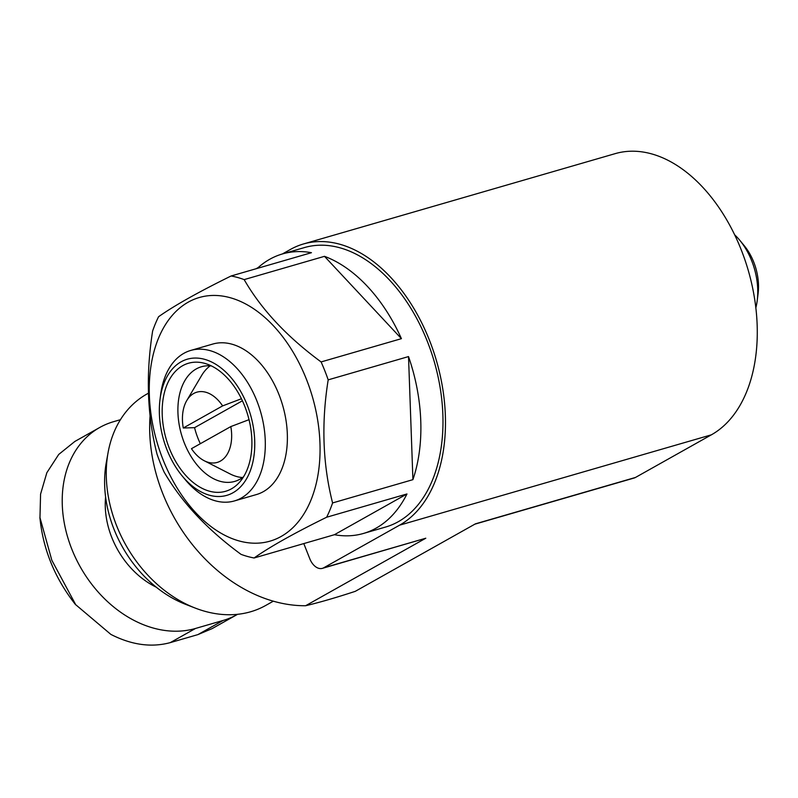 <?xml version="1.0" encoding="UTF-8"?>
<svg xmlns="http://www.w3.org/2000/svg" width="798" height="798" viewBox="0 0 798 798"><rect width="100%" height="100%" fill="white"/><g stroke="black" fill="none" stroke-linecap="round" stroke-linejoin="round"><path stroke-width="1.2" d="M74.822 441.474L58.713 454.451L46.843 472.715L40.578 494.112L39.97 517.623L51.83 560.256L75.71 604.694L110.852 634.39C131.57 644.974 151.391 647.717 170.303 642.609L197.904 634.61L212.138 628.605M237.585 614.31A111.929 85.236 -119.3 0 1 236.966 614.66A111.929 85.236 -119.3 0 1 223.081 620.465L195.49 628.465A111.929 85.236 -119.3 0 1 75.7 558.061A111.929 85.236 -119.3 0 1 99.73 427.479A111.929 85.236 -119.3 0 1 113.615 421.673L120.428 419.698M150.074 416.017A152.967 116.498 60.7 0 0 305.614 605.732C319.459 602.46 336.008 597.662 355.28 591.338L475.458 523.827L635.487 477.453L711.387 434.82A149.236 95.231 -106.2 0 0 744.943 259.919A149.236 95.231 -106.2 0 0 615.268 153.615L303.469 243.969A149.236 95.231 -106.2 0 0 290.422 249.445L282.402 253.954M183.281 427.997A36.568 23.332 73.8 0 1 186.802 400.496A36.568 23.332 73.8 0 1 222.622 405.893L183.281 427.997L194.562 427.668A55.072 35.142 -106.2 0 0 200.328 443.698M324.826 370.791A145.505 92.847 73.8 0 1 328.187 379.858C321.255 423.07 322.721 464.097 332.586 502.94A145.505 92.847 73.8 0 1 326.641 517.234C294.083 533.244 269.904 546.82 254.093 557.982A145.505 92.847 73.8 0 1 241.046 554.361C207.161 529.513 181.515 502.072 164.109 472.027A145.505 92.847 73.8 0 1 157.016 454.102C147.171 415.758 145.705 374.731 152.627 331.03A145.505 92.847 73.8 0 1 158.573 316.726C174.353 305.584 198.532 291.998 231.121 275.978A145.505 92.847 73.8 0 1 244.158 279.609C261.255 309.315 286.901 336.756 321.095 361.933A145.505 92.847 73.8 0 1 324.826 370.791M306.322 379.02A126.852 80.947 73.8 0 1 238.981 540.904A126.852 80.947 73.8 0 1 158.622 337.943A126.852 80.947 73.8 0 1 306.322 379.02M231.121 275.978L311.449 252.697A145.505 92.847 -106.2 0 0 282.442 253.944L304.507 247.55A145.505 92.847 73.8 0 1 427.229 341.115A145.505 92.847 73.8 0 1 385.504 527.069L363.429 533.463A145.505 92.847 -106.2 0 0 406.97 493.962L326.641 517.234M328.187 379.858L408.526 356.576A145.505 92.847 -106.2 0 1 412.915 479.658L408.526 356.576M332.586 502.94L412.915 479.658M254.093 557.982L334.422 534.71A145.505 92.847 -106.2 0 0 363.429 533.463M282.442 253.944A145.505 92.847 -106.2 0 0 257.255 268.407M244.158 279.609L324.487 256.328A145.505 92.847 -106.2 0 1 401.424 338.661L324.487 256.328M321.095 361.933L401.424 338.661M258.193 267.559L256.068 268.746M474.83 524.176L634.191 478.002A14.923 9.526 -106.2 0 0 635.487 477.453M305.614 605.732L425.793 538.221L322.392 568.356A14.923 9.526 -106.2 0 0 323.699 567.807L399.589 525.174A149.236 95.231 -106.2 0 0 433.144 350.272A149.236 95.231 -106.2 0 0 303.469 243.969M303.799 543.588L309.804 558.76A14.923 9.526 -106.2 0 0 322.392 568.356M230.812 426.581A36.568 23.332 73.8 0 1 204.268 460.755A36.568 23.332 73.8 0 1 191.47 448.676L230.812 426.581L249.026 419.668M242.542 477.543A59.7 38.095 73.8 0 1 230.093 473.932L204.268 460.755M186.802 400.496L201.585 375.549A59.7 38.095 73.8 0 1 210.173 365.843M222.622 405.893L241.445 398.751M243.58 476.745A59.7 38.095 73.8 0 1 234.702 481.423A59.7 38.095 73.8 0 1 181.495 434.691A59.7 38.095 73.8 0 1 201.465 366.751A59.7 38.095 73.8 0 1 211.48 365.953M244.707 406.132A66.653 42.533 73.8 0 1 239.939 481.763A66.653 42.533 73.8 0 1 166.193 439.119A66.653 42.533 73.8 0 1 205.724 363.659A66.653 42.533 73.8 0 1 244.707 406.132M247.101 404.786A70.892 45.237 73.8 0 1 241.186 486.172A70.892 45.237 73.8 0 1 182.084 475.827A70.892 45.237 73.8 0 1 159.999 399.608A70.892 45.237 73.8 0 1 197.405 358.103A70.892 45.237 73.8 0 1 247.101 404.786M159.999 399.608L160.568 395.1A78.354 49.995 73.8 0 1 190.762 350.432A78.354 49.995 73.8 0 1 256.836 400.815A78.354 49.995 73.8 0 1 234.373 500.945A78.354 49.995 73.8 0 1 184.976 479.339L182.084 475.827M190.762 350.432L212.837 344.038A78.354 49.995 73.8 0 1 278.911 394.421A78.354 49.995 73.8 0 1 256.447 494.551L234.373 500.945M734.669 234.802A55.97 35.71 73.8 0 1 739.796 240.298L744.225 245.674A44.528 28.409 73.8 0 1 753.711 262.033A44.528 28.409 73.8 0 1 758.1 293.554L757.232 300.467A55.97 35.71 73.8 0 1 755.836 307.868M739.796 240.298A55.97 35.71 73.8 0 1 751.716 260.856A55.97 35.71 73.8 0 1 757.232 300.467M148.408 393.195L146.912 394.032A121.256 92.339 60.7 0 0 108.049 452.765L106.234 462.86A110.483 84.139 60.7 0 0 185.744 604.405L195.311 608.106A121.256 92.339 60.7 0 0 265.684 605.473L273.335 601.173M108.049 452.765A121.256 92.339 60.7 0 0 195.311 608.106M334.422 534.71L406.97 493.962M242.412 400.786L194.562 427.668M105.605 497.014A76.488 58.244 60.7 0 0 156.248 587.168M323.699 567.807L425.793 538.221M399.589 525.174L711.387 434.82M195.49 628.465L170.303 642.609M223.081 620.465L197.904 634.61M75.63 604.754C54.942 578.49 43.032 549.443 39.9 517.623M99.73 427.479L74.832 441.464M236.966 614.66L212.069 628.644"/></g></svg>
